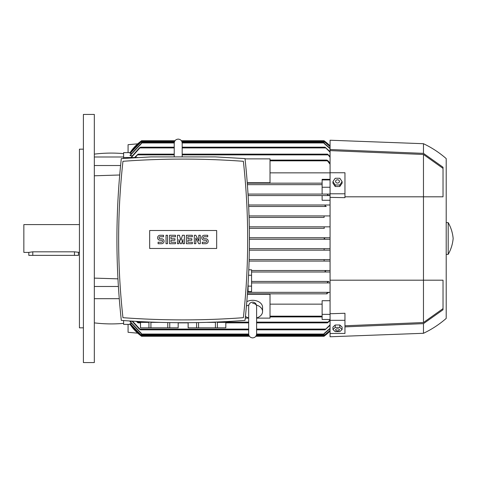 <?xml version="1.0" encoding="UTF-8"?>
<svg xmlns="http://www.w3.org/2000/svg" width="477" height="477" viewBox="0 0 477 477"><rect width="100%" height="100%" fill="white"/><g stroke="black" fill="none" stroke-linecap="round" stroke-linejoin="round"><path stroke-width="0.72" d="M246.824 301.637A9.928 7.018 0 0 1 252.643 300.301A9.928 7.018 0 0 1 262.571 307.319L262.571 311.529A9.928 7.018 0 0 1 256.614 317.962M248.672 317.962A9.928 7.018 0 0 1 245.44 316.358M246.436 306.055A9.928 7.018 0 0 1 248.821 305.053M256.465 305.053A9.928 7.018 0 0 1 262.571 311.529M256.614 329.851L256.614 317.324M252.643 303.39A3.971 2.808 0 0 1 256.59 305.87M256.614 318.129L270.018 318.129L270.018 294.261L247.402 294.261M245.256 318.129L248.672 318.129M123.609 320.562L123.609 324.36L130.459 324.354M141.472 335.641L130.06 323.758L131.294 323.567M141.472 333.864L130.06 321.731L130.06 321.337L132.183 321.337M270.018 304.147L322.124 304.147M330.066 319.483L322.124 319.483L322.124 300.719L330.066 300.719M327.085 293.838L247.432 293.838L327.085 293.838L326.87 293.093M140.459 335.426L130.06 324.354A44.665 44.665 0 0 0 141.472 336.172L140.459 335.426L141.18 335.426M324.408 335.426L325.123 335.426L330.066 331.098A44.665 44.665 0 0 1 324.11 336.172L325.081 335.462M324.736 335.719L324.271 336.058M330.066 330.543L324.11 335.641M255.845 336.273L324.11 336.273L324.11 335.474L330.066 330.364M130.06 323.567L141.472 335.474L141.472 336.273L249.447 336.273M330.066 328.665L324.11 333.864M256.519 334.782L324.11 334.782L324.11 333.524L330.066 328.307M130.06 321.337L141.472 333.524L141.472 334.782L248.767 334.782M330.066 325.392L325.01 329.822L330.066 324.831M132.481 321.158L140.572 329.822L139.35 329.076L132.028 321.128M330.066 320.55L327.508 322.869L330.066 319.751M137.036 321.426L138.08 322.869L136.261 321.379M322.124 194.079L248.034 194.079L327.866 194.079L327.508 194.825L327.866 194.079L330.066 194.079L322.124 194.079L322.124 179.334L330.066 179.334M326.238 206.487L248.69 206.487L326.238 206.487L325.01 205.742L325.594 205.003L248.624 205.003L325.564 205.003M325.117 239.245L324.11 238.5L325.123 237.755L330.066 237.755L249.417 237.755L325.016 237.761M324.682 237.832L324.366 238.011M324.372 238.995L324.688 239.168M325.177 271.896L325.535 271.997M327.508 282.175L327.866 282.921L327.508 282.175M328.623 281.43L251.564 281.43L328.462 281.448M123.609 158.424L123.609 152.64L130.459 152.646M132.183 155.663L130.06 155.663L130.06 155.269L141.472 143.136M131.294 153.433L130.06 153.242L141.472 141.359M141.472 140.828L140.459 141.574L141.472 140.828A44.665 44.665 0 0 0 130.06 152.64L140.488 141.55M322.124 314.361L330.066 314.361M330.066 282.921L251.564 282.921L330.066 282.921M247.539 292.347L330.066 292.347L247.539 292.347M119.703 174.993L94.327 175.792M322.124 184.653L247.396 184.653L322.124 184.653M247.289 183.162L322.124 183.162L247.289 183.162M330.066 172.853L270.018 172.853M247.253 182.739L270.018 182.739L270.018 158.871L245.041 158.871M322.124 179.93L330.066 179.93M322.124 187.246L330.066 187.246M329.052 195.171C328.57 195.826 328.021 195.594 327.407 194.479M330.066 195.57L248.123 195.57L330.066 195.57M330.066 200.268L322.124 200.268L322.124 195.57M123.609 157.517L137.847 157.517M134.615 157.517L138.08 154.131L135.289 157.517M182.172 154.131L327.508 154.131L330.066 156.45M330.066 157.249L327.508 154.131M330.066 271.997L251.564 271.997L325.594 271.997L325.01 271.258L326.238 270.513L330.066 270.513L251.564 270.513L326.238 270.513M330.066 261.08L249.107 261.08L324.11 261.08L324.11 259.595L330.066 259.595L249.149 259.595L324.11 259.595M330.066 250.163L249.346 250.163L324.11 250.163L324.11 248.684L330.066 248.672L249.364 248.672L324.271 248.672M330.066 239.245L249.423 239.245L330.066 239.245M324.271 228.328L249.34 228.328L324.271 228.328L324.11 226.837L330.066 226.837M324.11 217.405L249.095 217.405L324.11 217.405L324.11 215.92L330.066 215.92M249.316 226.837L324.11 226.837L249.316 226.837M249.048 215.92L324.11 215.92L249.048 215.92M325.594 205.003L330.066 205.003M330.066 146.636L324.11 141.526L324.11 140.727L181.397 140.727L324.11 140.727M141.472 140.727L174.999 140.727L141.472 140.727L141.472 141.526L130.06 153.433M324.11 141.359L330.066 146.457M130.895 157.517L139.35 147.924L140.572 147.178L174.23 147.178M182.172 147.178L325.01 147.178L330.066 151.608M140.572 329.822L248.672 329.822M256.614 329.822L325.01 329.822M140.572 147.178L131.294 157.517M330.066 152.169L325.01 147.178M330.066 145.902L324.11 140.828A44.665 44.665 0 0 1 330.066 145.896M138.08 322.869L140.482 322.869M178.201 322.869L188.123 322.869M225.842 322.869L248.672 322.869M256.614 322.869L327.508 322.869M138.08 154.131L174.23 154.131M270.018 160.087L326.87 160.087L328.069 160.827L330.066 163.164M270.018 316.913L322.124 316.913M330.066 164.249L326.87 160.087M330.066 148.693L324.11 143.476L324.11 142.218L182.077 142.218M174.326 142.218L141.472 142.218L141.472 143.476L130.06 155.663M324.11 143.136L330.066 148.335M326.709 293.522L328.414 292.663M327.407 282.521C327.92 281.448 328.468 281.215 329.052 281.829M216.91 319.202L219.849 319.071M220.088 319.065L222.914 318.934M223.081 318.922L230.093 318.553M136.231 318.553L143.249 318.922M143.41 318.934L146.236 319.065M146.475 319.071L149.414 319.202M159.342 322.374L150.917 322.374L150.917 327.836L140.482 327.836L140.482 321.611M167.761 322.577L167.761 327.836L150.917 327.836M178.165 322.702L178.165 327.836L167.761 327.836M169.74 327.836L169.74 322.613M178.201 322.702L178.165 327.836M206.976 322.374L215.407 322.374L215.407 327.836L188.123 327.836L188.123 322.702M217.387 327.836L217.387 322.374L225.812 322.374L225.812 327.836L215.407 327.836M225.842 321.611L225.812 327.836M188.159 327.836L188.159 322.702M196.584 322.613L196.584 327.836M198.563 327.836L198.563 322.577M140.518 327.836L140.518 322.374L148.937 322.374L148.937 327.836M121.313 158.597C115.458 212.527 115.458 266.458 121.313 320.389C162.544 323.484 203.78 323.484 245.011 320.389C250.866 266.458 250.866 212.527 245.011 158.597L215.407 156.897L150.917 156.897L121.313 158.597M183.162 319.894A821.99 821.99 0 0 0 243.371 317.688A711.893 711.893 0 0 0 243.371 161.298A821.99 821.99 0 0 0 122.953 161.298A711.893 711.893 0 0 0 122.953 317.688A821.99 821.99 0 0 0 183.162 319.894M246.108 286.808L246.603 278.699L246.108 286.808M246.615 278.467L246.71 276.612L246.615 278.467M247.593 291.602L248.094 291.602L248.094 283.946M248.094 286.128L251.564 286.128L251.564 291.572L248.094 291.572M248.803 269.797L251.564 269.797L251.564 286.128M251.564 275.241L248.565 275.241M216.665 248.475L149.665 248.475L149.665 230.51L216.665 230.51L216.665 248.475M198.796 240.98L198.796 235.274L200.286 235.274L200.286 243.711L198.796 243.711L195.82 238.005L195.82 243.711L194.33 243.711L194.33 235.274L195.82 235.274L198.796 240.98M184.402 235.274L184.402 243.711L182.912 243.711L182.912 239.49L181.427 243.711L180.431 243.711L178.947 239.49L178.947 243.711L177.456 243.711L177.456 235.274L179.441 235.274L180.932 240.486L182.417 235.274L184.402 235.274M166.038 243.711L166.038 235.274L167.528 235.274L167.528 243.711L166.038 243.711M160.087 235.274A2.48 2.48 0 0 0 157.601 237.755A2.48 2.48 0 0 0 160.087 240.235L161.572 240.235A0.99 0.99 0 0 1 162.568 241.231A0.99 0.99 0 0 1 161.572 242.221L158.102 242.221L158.102 243.711L161.572 243.711A2.48 2.48 0 0 0 164.052 241.231A2.48 2.48 0 0 0 161.572 238.75L160.087 238.75A0.99 0.99 0 0 1 159.091 237.755A0.99 0.99 0 0 1 160.087 236.765L163.557 236.765L163.557 235.274L160.087 235.274M171.004 236.765L171.004 238.75L174.976 238.75L174.976 240.235L171.004 240.235L171.004 242.221L175.47 242.221L175.47 243.711L169.514 243.711L169.514 235.274L175.47 235.274L175.47 236.765L171.004 236.765M187.878 236.765L187.878 238.75L191.849 238.75L191.849 240.235L187.878 240.235L187.878 242.221L192.344 242.221L192.344 243.711L186.388 243.711L186.388 235.274L192.344 235.274L192.344 236.765L187.878 236.765M204.257 235.274A2.48 2.48 0 0 0 201.771 237.755A2.48 2.48 0 0 0 204.257 240.235L205.742 240.235A0.99 0.99 0 0 1 206.738 241.231A0.99 0.99 0 0 1 205.742 242.221L202.272 242.221L202.272 243.711L205.742 243.711A2.48 2.48 0 0 0 208.228 241.231A2.48 2.48 0 0 0 205.742 238.75L204.257 238.75A0.99 0.99 0 0 1 203.262 237.755A0.99 0.99 0 0 1 204.257 236.765L207.728 236.765L207.728 235.274L204.257 235.274M128.075 152.64L128.075 144.698L137.704 143.821M137.704 333.179L128.075 332.302L128.075 324.36M330.066 320.311L330.066 313.747L344.954 313.27L344.954 320.311L330.066 320.311L330.066 336.768L423.469 333.292L423.469 323.633L344.954 326.876M330.066 149.516L423.469 153.367L423.469 143.708L330.066 140.232L330.066 313.747M330.066 280.19L423.469 280.19L423.469 322.53L344.954 325.773M423.469 153.367L443.026 167.23L443.026 196.81L423.469 196.81L423.469 280.19L443.026 280.19L443.026 309.77L423.469 323.633M330.066 333.459L344.954 333.459L344.954 320.311M342.098 329.518L342.098 327.097L339.803 324.992L335.218 324.992L332.928 327.097L332.928 329.518L335.218 327.413L339.803 327.413L342.098 329.518L339.803 331.622L335.218 331.622L332.928 329.518M335.581 329.834A1.926 1.02 180 0 0 337.513 330.853A1.926 1.02 180 0 0 339.439 329.834A1.926 1.02 180 0 0 337.513 328.808A1.926 1.02 180 0 0 335.581 329.834M339.803 324.992L339.803 327.413M335.218 324.992L335.218 327.413M443.026 308.619L423.469 322.53M330.066 193.793L344.954 193.793L344.954 172.746L330.066 172.746M332.928 181.63L332.928 183.138L335.218 186.507L339.803 186.507L342.098 183.138L342.098 181.63L339.803 184.993L335.218 184.993L332.928 181.63L335.218 178.261L339.803 178.261L342.098 181.63M339.803 186.507L339.803 184.993M335.581 181.427A1.926 1.634 0 0 0 339.439 181.427A1.926 1.634 0 0 0 335.581 181.427M335.218 186.507L335.218 184.993M344.954 193.793L344.954 197.663L330.066 197.365M330.066 150.613L423.469 154.47L423.469 196.81L344.954 196.81M423.469 143.708C431.739 147.614 439.317 152.574 446.204 158.597L446.204 318.403C439.317 324.426 431.739 329.386 423.469 333.292M423.469 154.47L443.026 168.381M448.189 238.5L448.189 254.384C450.992 249.447 452.649 244.152 453.15 238.5C452.649 232.848 450.992 227.553 448.189 222.616L448.189 238.5M94.327 114.426L94.327 362.574L83.403 362.574L83.403 114.426L94.327 114.426M123.609 156.987L94.327 156.987M120.586 165.525L94.327 165.525M94.327 278.121L117.944 278.848M118.391 286.486L94.327 286.486M119.262 298.685L94.327 298.685M83.403 327.836L79.438 327.836L79.438 149.164L83.403 149.164M79.438 224.601L23.85 224.601L23.85 252.399L28.811 252.399L32.782 251.814L74.472 251.814L79.438 252.399M78.443 252.399L78.443 255.374L28.811 255.374L28.811 252.399M141.472 335.528L249.012 335.528M256.274 335.528L324.11 335.528M141.472 334.037L248.678 334.037M256.614 334.037L324.11 334.037M139.988 329.076L248.672 329.076M256.614 329.076L325.594 329.076M137.722 322.124L140.482 322.124M225.842 322.124L248.672 322.124M256.614 322.124L327.866 322.124M137.722 154.876L174.23 154.876M182.172 154.876L327.866 154.876M141.472 141.472L174.57 141.472M181.832 141.472L324.11 141.472M139.988 147.924L174.23 147.924M182.172 147.924L325.594 147.924M140.459 141.574L141.18 141.574M324.408 141.574L325.123 141.574M270.018 316.173L322.124 316.173M270.018 160.827L327.085 160.827M141.472 142.963L174.23 142.963M182.166 142.963L324.11 142.963M32.782 255.374L32.782 251.814M74.472 255.374L74.472 251.814M256.614 306.127C256.334 303.67 255.01 302.346 252.643 302.156C250.234 302.394 248.911 303.712 248.672 306.127L248.672 333.918C248.911 336.333 250.234 337.656 252.643 337.889C255.058 337.656 256.382 336.333 256.614 333.918L256.614 306.389M248.672 329.851L248.672 333.918M182.172 143.082L182.172 156.897L182.172 143.082C181.934 140.667 180.61 139.344 178.201 139.111C175.786 139.344 174.463 140.667 174.23 143.082L174.23 156.897M446.204 254.384L448.189 254.384M446.204 222.616L448.189 222.616M94.327 322.869C104.069 324.068 113.83 324.235 123.609 323.37M123.609 153.63C113.83 152.765 104.069 152.932 94.327 154.131"/></g></svg>
